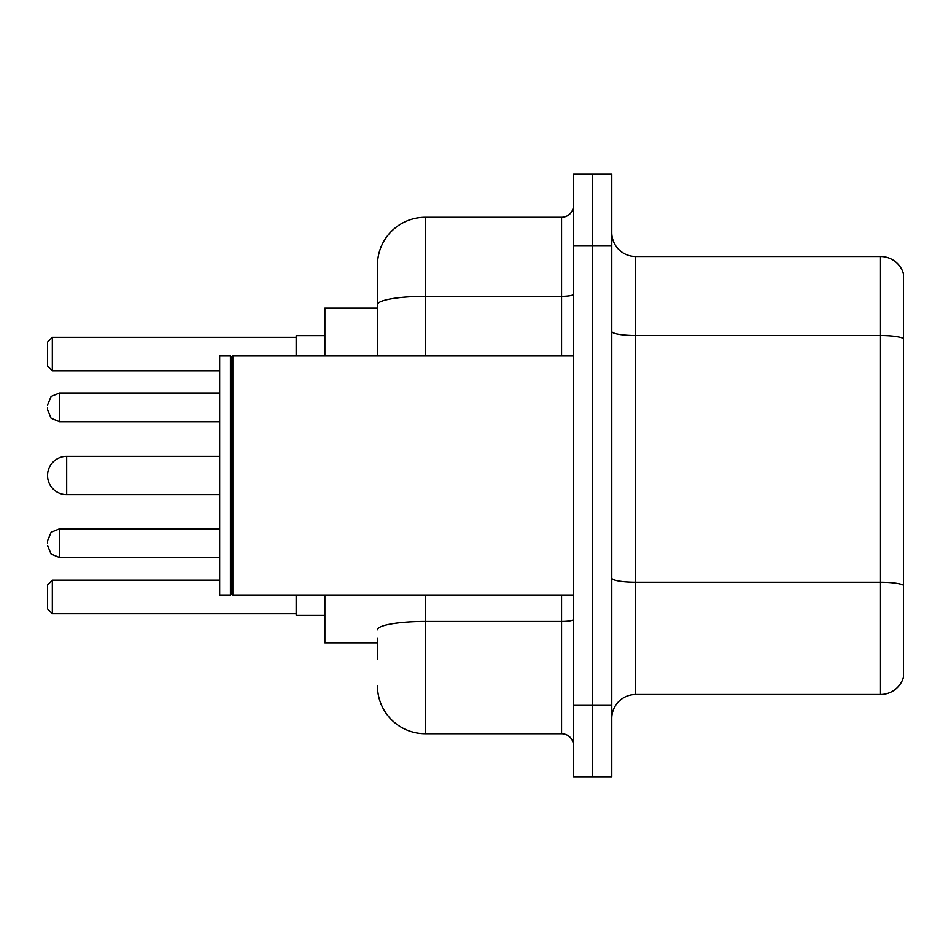 <?xml version="1.0" encoding="UTF-8"?>
<svg xmlns="http://www.w3.org/2000/svg" width="951" height="951" viewBox="0 0 951 951"><rect width="100%" height="100%" fill="white"/><g stroke="black" fill="none" stroke-linecap="round" stroke-linejoin="round"><path stroke-width="1.43" d="M377.476 350.681L377.476 304.629L377.476 308.148L324.885 308.148L324.885 355.959M377.476 642.852L324.885 642.852L324.885 595.041M377.476 659.59L377.476 638.073M573.524 705.012L573.524 776.741L592.651 776.741L592.651 705.012L592.651 776.741L611.778 776.741L611.778 705.012L592.651 705.012L592.651 245.988L592.651 705.012L573.524 705.012L573.524 245.988L592.651 245.988L592.651 174.259L592.651 245.988L611.778 245.988L611.778 705.012M611.778 245.988L611.778 174.259L573.524 174.259L573.524 245.988M425.299 595.041L425.299 733.708L561.565 733.708L561.565 595.041M377.476 355.959L377.476 265.115A47.812 47.812 0 0 1 425.299 217.292L561.565 217.292A11.959 11.959 0 0 0 573.524 205.345M377.476 265.115L377.476 291.41M573.524 745.655A11.959 11.959 0 0 0 561.565 733.708M425.299 733.708A47.812 47.812 0 0 1 377.476 685.885M611.778 718.409A23.906 23.906 0 0 1 635.684 694.492L880.495 694.492L880.495 256.508L635.684 256.508A23.906 23.906 0 0 1 611.778 232.591A23.906 23.906 0 0 0 635.684 256.508L635.684 694.492M903.45 273.722A23.906 23.906 0 0 0 880.495 256.508A23.906 23.906 0 0 1 903.45 273.722L903.45 677.278A23.906 23.906 0 0 1 880.495 694.492M903.45 338.853L903.45 598.868M219.681 456.373L66.677 456.373A19.127 19.127 0 0 0 47.55 475.5A19.127 19.127 0 0 1 66.677 456.373L66.677 494.627A19.127 19.127 0 0 1 47.55 475.5M232.84 595.041L231.64 593.84L231.64 357.16L232.84 355.959L232.84 595.041L573.524 595.041M230.439 595.041L219.681 595.041L219.681 355.959L230.439 355.959L230.439 595.041L231.64 593.84M296.189 595.041L296.189 615.356L324.885 615.356M324.885 335.644L296.189 335.644L296.189 355.959M52.329 613.692L47.55 608.902L47.55 584.996L52.329 580.217L52.329 613.692L296.189 613.692M52.329 580.217L219.681 580.217M52.329 370.783L47.55 366.004L47.55 342.098L52.329 337.308L52.329 370.783L219.681 370.783M52.329 337.308L296.189 337.308M47.55 543.164L47.55 540.774L47.55 543.164M47.55 407.361L47.55 409.75L47.55 407.361M573.524 619.386A11.959 2.08 0 0 1 561.565 621.467L425.299 621.467A47.812 8.297 180 0 0 377.476 629.776M425.299 217.292L425.299 296.32L561.565 296.32L561.565 217.292M377.476 304.629A47.812 8.297 180 0 1 425.299 296.32L425.299 355.959M561.565 355.959L561.565 296.32A11.959 2.08 0 0 0 573.524 294.239M903.45 338.52A23.906 4.149 180 0 0 880.495 335.525L635.684 335.525A23.906 4.149 -0 0 1 611.778 331.376M903.45 585.245A23.906 4.149 180 0 0 880.495 582.262L635.684 582.262A23.906 4.149 0 0 1 611.778 578.101M47.55 540.774L51.116 532.251L59.509 528.815L59.509 557.5L219.681 557.5M219.681 393.013L59.509 393.013L59.509 421.709L51.116 418.274L47.55 409.75M231.64 357.16L230.439 355.959M232.84 355.959L573.524 355.959M219.681 494.627L66.677 494.627M59.509 528.815L219.681 528.815M59.509 557.5L51.116 554.064L47.55 545.553M59.509 421.709L219.681 421.709M59.509 393.013L51.116 396.448L47.55 404.971"/></g></svg>
